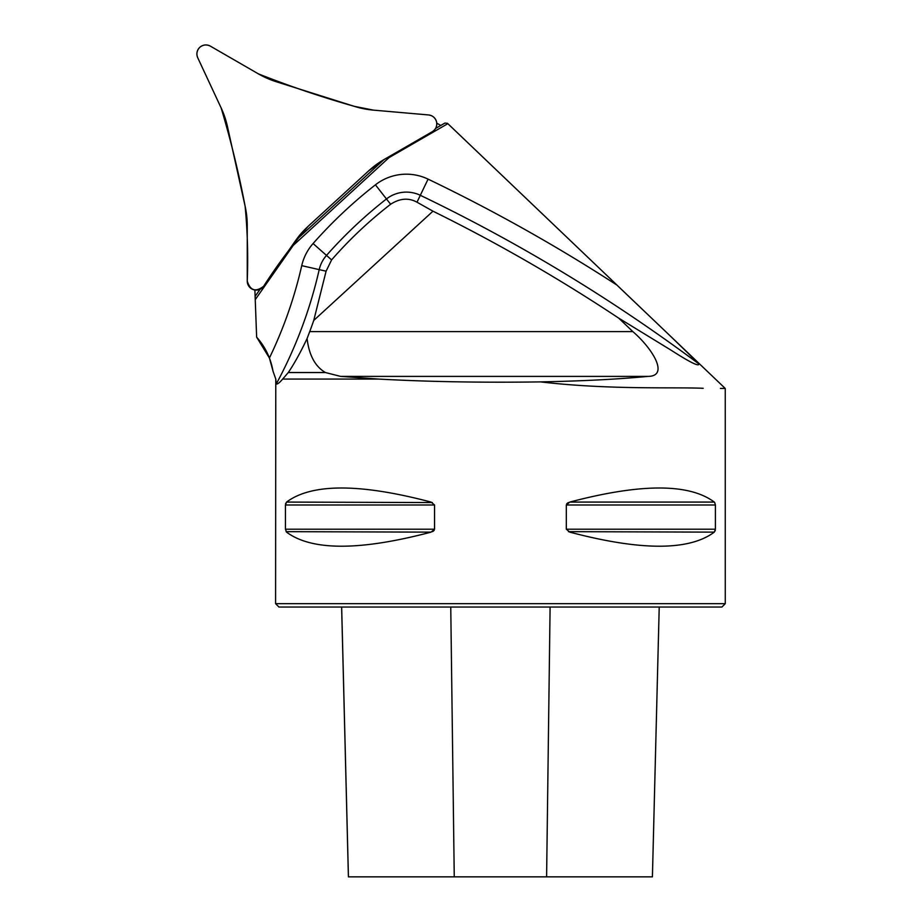 <?xml version="1.0" encoding="UTF-8"?>
<svg xmlns="http://www.w3.org/2000/svg" width="923" height="923" viewBox="0 0 923 923"><rect width="100%" height="100%" fill="white"/><g stroke="black" fill="none" stroke-linecap="round" stroke-linejoin="round"><path stroke-width="1.38" d="M276.265 81.732L354.201 106.307A89.935 89.935 0 0 0 373.411 110.125L428.584 114.948A8.999 8.999 0 0 1 432.299 131.701L384.337 159.391A89.935 89.935 0 0 0 368.542 170.963L308.294 226.17A89.935 89.935 0 0 0 295.383 240.891L263.62 286.268A8.999 8.999 0 0 1 247.249 281.111L247.249 225.72A89.935 89.935 0 0 0 245.126 206.256L227.439 126.474A89.935 89.935 0 0 0 221.139 107.933L197.73 57.745A8.999 8.999 0 0 1 210.386 46.15L258.348 73.84A89.935 89.935 0 0 0 276.265 81.732M254.875 289.995L255.244 299.652L293.214 245.426L389.033 157.614L447.84 123.67L616.968 285.103C644.15 311.224 674.863 339.964 698.861 363.904C699.276 366.939 689.954 362.324 670.894 350.071L618.745 318.158L632.843 331.611C652.238 348.236 669.821 376.284 647.9 376.399C618.687 379.215 582.898 381.037 540.52 381.891C609.872 389.979 673.063 386.968 703.222 388.295L701.492 388.271M720.425 388.433L725.259 388.468L725.27 603.665L275.585 603.665L275.781 379.065L272.977 371.092C270.751 358.228 265.305 346.91 256.64 337.137L255.244 299.652M288.288 372.534L282.669 379.065L378.58 379.065L340.633 376.399L325.427 372.534L288.288 372.534C294.275 363.697 300.54 352.367 307.082 338.556L309.713 331.611A459.862 459.862 0 0 0 313.751 320.431L326.096 271.189L331.599 259.905C349.448 239.449 369.119 220.897 390.614 204.26C399.867 198.283 408.658 197.603 417 202.206L432.979 211.182A1676.11 1676.11 0 0 1 618.745 318.158M273.012 371.092L269.412 358.009L256.64 337.137M447.447 123.29L444.909 123.071L435.541 128.482M436.764 123.163L440.79 125.447M378.58 379.065C428.491 381.787 482.475 382.733 540.52 381.891M275.781 379.065L276.277 383.956C277.338 384.476 279.461 382.849 282.669 379.065M714.725 502.562L715.394 504.996L715.394 529.214L714.298 532.133C689.123 550.904 640.954 550.904 569.791 532.133L566.307 529.214L566.307 504.996L569.791 502.077C640.954 483.306 689.123 483.306 714.298 502.077L569.791 502.077M568.453 502.562L567.587 503.035M567.322 503.243L566.664 503.923M568.453 531.66L714.298 532.133M715.083 530.967L715.29 530.287M285.449 504.996L286.557 502.077C311.732 483.306 359.901 483.306 431.064 502.077L434.548 504.996L434.548 529.214L431.064 532.133C359.901 550.904 311.732 550.904 286.557 532.133L285.449 529.214L285.449 504.996L434.548 504.996M432.402 502.562L286.557 502.077M285.761 503.243L285.565 503.923M286.118 531.66L431.064 532.133M432.402 531.66L433.256 531.175M433.533 530.979L434.179 530.298M725.27 603.665L721.89 607.046L278.954 607.046L275.585 603.665M652.411 876.85L659.218 607.046L652.411 876.85L546.601 876.85L550.096 607.046M341.66 607.046L348.433 876.85L546.601 876.85M325.427 372.534C315.181 366.558 309.067 355.228 307.082 338.556M432.979 211.182L313.751 320.431M295.672 240.476L383.899 159.644M388.548 156.956L389.033 157.614M293.214 245.426L292.591 244.883M255.117 296.375L260.124 289.222M368.542 170.963L308.294 226.17C292.106 245.149 277.212 265.178 263.62 286.268C255.694 292.372 250.237 290.653 247.249 281.111C248.218 256.121 247.502 231.177 245.126 206.256C238.78 172.982 230.785 140.215 221.139 107.933L197.73 57.745C196.184 53.811 196.876 50.338 199.806 47.304C203.083 44.65 206.614 44.258 210.386 46.15L258.348 73.84C289.66 86.254 321.619 97.077 354.201 106.307L373.411 110.125L428.584 114.948C432.76 115.571 435.425 117.902 436.579 121.963C437.248 126.128 435.818 129.37 432.299 131.701L384.337 159.391L368.542 170.963M454.254 876.85L450.759 607.046M285.449 529.214L434.548 529.214M566.307 504.996L715.394 504.996M566.307 529.214L715.394 529.214M276.277 383.956A451.116 451.116 0 0 0 319.208 269.631L301.74 265.651A433.199 433.199 0 0 1 269.412 358.009M616.968 285.103A1702.773 1702.773 0 0 0 428.076 179.131A50.211 50.211 0 0 0 375.43 184.831A466.161 466.161 0 0 0 313.07 243.545A50.211 50.211 0 0 0 301.74 265.651M417 202.206L420.323 195.295A1684.856 1684.856 0 0 1 698.861 363.904M428.076 179.131L420.323 195.295A32.293 32.293 0 0 0 386.46 198.953L390.614 204.26M331.599 259.905L326.5 255.406A448.243 448.243 0 0 1 386.46 198.953L375.43 184.831M326.096 271.189L319.208 269.631A32.293 32.293 0 0 1 326.5 255.406L313.07 243.545M340.633 376.399L647.9 376.399M632.843 331.611L309.713 331.611M725.259 388.468L447.701 123.52M348.409 876.85L341.625 607.046"/></g></svg>
